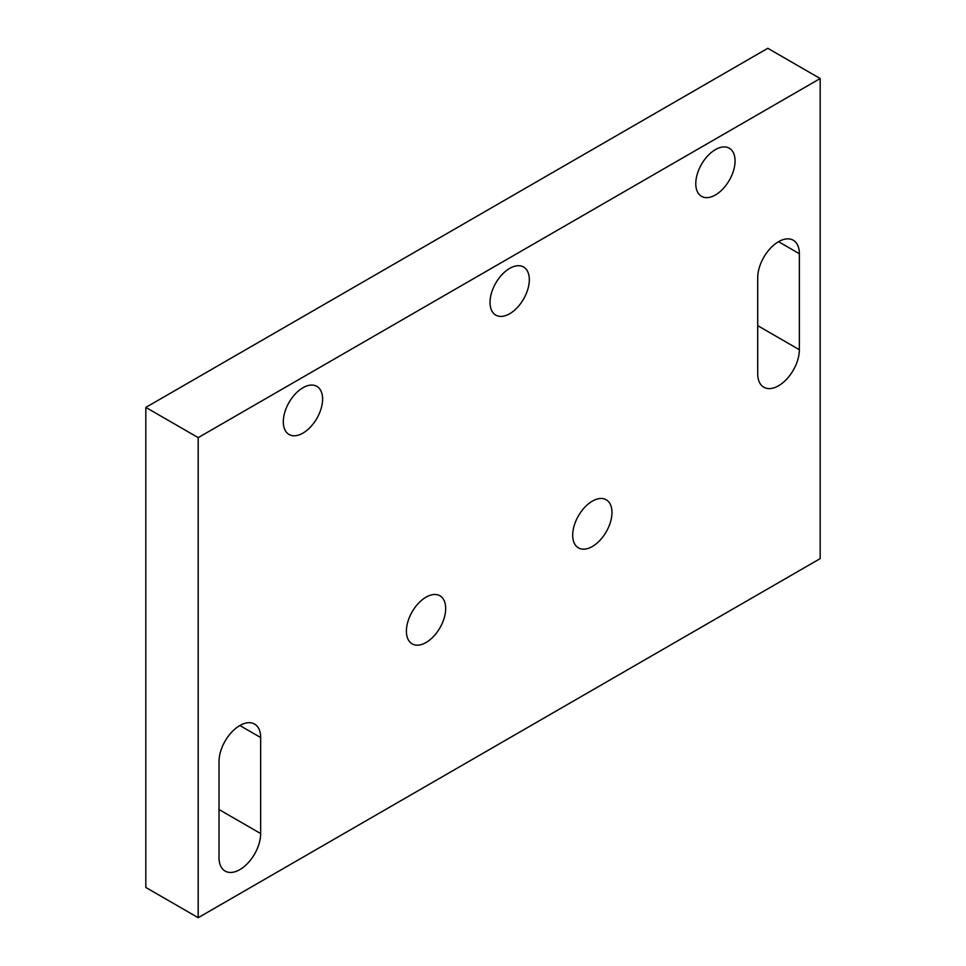 <?xml version="1.0" encoding="UTF-8"?>
<svg xmlns="http://www.w3.org/2000/svg" width="966" height="966" viewBox="0 0 966 966"><rect width="100%" height="100%" fill="white"/><g stroke="black" fill="none" stroke-linecap="round" stroke-linejoin="round"><path stroke-width="1.45" d="M509.674 313.745A27.773 16.036 -60 0 1 495.787 315.121A27.773 16.036 -60 0 1 495.787 283.05A27.773 16.036 -60 0 1 523.572 267.014A27.773 16.036 -60 0 1 527.822 289.269A27.773 16.036 -60 0 1 509.674 313.745M715.42 194.963A27.773 16.036 -60 0 1 701.533 196.339A27.773 16.036 -60 0 1 701.533 164.268A27.773 16.036 -60 0 1 729.318 148.233A27.773 16.036 -60 0 1 733.568 170.487A27.773 16.036 -60 0 1 715.42 194.963M302.95 433.106A27.773 16.036 -60 0 1 289.063 434.483A27.773 16.036 -60 0 1 289.063 402.399A27.773 16.036 -60 0 1 316.836 386.364A27.773 16.036 -60 0 1 321.098 408.63A27.773 16.036 -60 0 1 302.95 433.106M219.016 857.603L219.016 761.582A29.439 17.002 -60 0 1 231.876 731.95A29.439 17.002 -60 0 1 254.565 724.065A29.439 17.002 -60 0 1 260.663 737.541L260.663 833.561A29.439 17.002 -60 0 1 247.803 863.193A29.439 17.002 -60 0 1 225.114 871.078A29.439 17.002 -60 0 1 219.016 857.603M611.973 512.487A27.773 16.036 -60 0 1 599.85 540.441A27.773 16.036 -60 0 1 578.453 547.879A27.773 16.036 -60 0 1 578.453 515.808A27.773 16.036 -60 0 1 606.225 499.772A27.773 16.036 -60 0 1 611.973 512.487M445.676 608.495A27.773 16.036 -60 0 1 433.553 636.449A27.773 16.036 -60 0 1 412.156 643.887A27.773 16.036 -60 0 1 412.156 611.816A27.773 16.036 -60 0 1 439.928 595.78A27.773 16.036 -60 0 1 445.676 608.495M757.718 373.757L757.718 277.749A29.439 17.002 -60 0 1 770.566 248.117A29.439 17.002 -60 0 1 793.255 240.232A29.439 17.002 -60 0 1 799.353 253.708L799.353 349.716A29.439 17.002 -60 0 1 786.505 379.348A29.439 17.002 -60 0 1 763.816 387.233A29.439 17.002 -60 0 1 757.718 373.757M198.199 917.7L145.818 887.464L145.818 407.398L198.199 437.634L198.199 917.7L820.182 558.602L820.182 78.536L198.199 437.634M145.818 407.398L767.801 48.3L820.182 78.536M219.016 809.52L260.663 833.561M239.834 725.526L260.663 737.541M757.718 325.675L799.353 349.716M778.536 241.681L799.353 253.708"/></g></svg>
